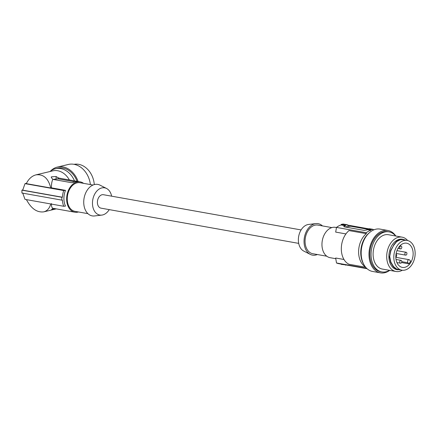 <?xml version="1.0" encoding="UTF-8"?>
<svg xmlns="http://www.w3.org/2000/svg" width="437" height="437" viewBox="0 0 437 437"><rect width="100%" height="100%" fill="white"/><g stroke="black" fill="none" stroke-linecap="round" stroke-linejoin="round"><path stroke-width="0.66" d="M367.424 229.212L350.731 226.235L344.804 226.934M347.442 225.05L368.615 228.824L348.671 225.35A19.769 13.727 -79.9 0 0 347.442 225.366L347.442 224.793L343.28 224.05A20.348 14.131 100.1 0 0 341.226 224.421L341.117 224.973A19.769 13.727 100.1 0 0 336.501 227.409L335.671 232.091L345.929 233.921M345.388 264.838L341.226 264.358L341.117 263.762M343.99 259.491L335.671 258.005L336.501 262.981A19.769 13.727 100.1 0 0 338.675 263.642L367.08 268.706M407.131 240.41A15.115 10.499 100.1 0 0 393.813 257.207A15.115 10.499 100.1 0 0 400.833 269.924A15.115 10.499 100.1 0 0 401.827 270.175A15.115 10.499 100.1 0 0 415.15 253.378A15.115 10.499 100.1 0 0 407.131 240.41L402.543 239.618L400.368 239.689L400.363 239.329L402.586 239.252L405.793 240.175M335.785 258.699L330.126 257.693A15.404 10.701 -79.9 0 1 322.036 242.562A15.404 10.701 -79.9 0 1 332.83 227.366A15.404 10.701 -79.9 0 1 335.529 227.36L336.479 227.524M331.885 227.595L317.874 225.099A14.536 10.095 100.1 0 0 315.328 225.104A14.536 10.095 100.1 0 0 305.146 239.443A14.536 10.095 100.1 0 0 312.777 253.717L326.783 256.213M322.43 225.907A15.989 11.105 100.1 0 0 315.825 223.602A15.989 11.105 100.1 0 0 304.043 241.432A15.989 11.105 100.1 0 0 310.341 254.41A15.989 11.105 100.1 0 0 317.333 254.525M315.825 223.602L308.555 224.454A13.826 9.603 100.1 0 0 298.362 239.875A13.826 9.603 100.1 0 0 303.808 251.1L310.341 254.41M389.7 256.475L390.634 250.609L393.546 245.523L390.869 250.701L389.7 256.475L390.869 262.085L393.546 266.559L393.371 266.843L396.55 269.443L399.992 269.848M401.827 270.175L396.649 269.094L393.546 266.559M400.363 239.329L396.55 241.306L393.371 245.304M393.546 245.523L396.649 241.617L400.368 239.689M408.852 263.882A12.28 8.527 100.1 0 0 410.594 261.146L409.677 260.031A1.743 1.213 100.1 0 0 409.114 259.682A1.743 1.213 100.1 0 0 407.737 260.742A1.743 1.213 100.1 0 0 407.94 262.768L408.852 263.882L401.57 262.539M52.992 179.388L58.148 178.831L74.896 181.814M78.119 181.508L78.119 181.519A15.404 10.701 100.1 0 0 73.607 182.316L71.553 182.693L52.839 179.361L51.582 177.892L51.577 176.816L56.089 176.504L58.476 178.017L77.977 181.492M389.433 256.519L390.634 262.26L393.371 266.843M367.424 229.66L370.92 230.283L370.92 229.709L367.424 229.086L367.424 229.66A19.769 13.727 100.1 0 0 366.19 230.086L364.136 230.375L344.165 226.819L344.159 226.158A19.769 13.727 100.1 0 1 345.388 225.738L345.388 225.164A20.348 14.131 -79.9 0 1 347.442 224.793M404.482 267.384A12.291 8.532 100.1 0 0 406.12 266.87A12.291 8.532 100.1 0 0 413.151 254.055A12.291 8.532 100.1 0 0 406.563 243.18A12.291 8.532 100.1 0 0 404.482 243.201A12.291 8.532 100.1 0 0 395.878 255.268A12.291 8.532 100.1 0 0 402.253 267.378A12.291 8.532 100.1 0 0 404.482 267.384M51.151 177.149L51.577 176.816L51.577 177.892M26.291 183.627C28.695 178.864 31.906 175.942 35.921 174.876C43.367 173.926 48.321 178.296 50.785 187.992L26.291 183.627M298.706 243.382L101.023 208.159A6.834 4.741 -79.9 0 1 97.435 201.452A6.834 4.741 -79.9 0 1 102.22 194.716A6.834 4.741 -79.9 0 1 103.416 194.711L301.098 229.933M370.92 229.709A20.348 14.131 -79.9 0 1 372.974 229.343L372.974 229.917A19.769 13.727 -79.9 0 1 373.761 229.889M370.92 230.283A19.769 13.727 100.1 0 0 366.304 232.719L336.501 227.409M365.665 267.236L349.01 264.27A18.895 13.121 100.1 0 1 341.313 248.806A18.895 13.121 100.1 0 1 349.01 230.583L366.304 233.664L366.304 232.719M366.304 233.664A18.895 13.121 100.1 0 0 358.624 251.122A18.895 13.121 100.1 0 0 365.332 266.821M366.304 267.957L366.304 268.296L336.501 262.981M366.878 268.526A19.769 13.727 -79.9 0 1 366.304 268.296M343.733 226.535L344.165 226.819M345.388 225.164L341.226 224.421M345.388 225.738L341.117 224.973M345.388 265.101A20.348 14.131 100.1 0 0 346.251 264.997M367.424 229.086A20.348 14.131 -79.9 0 1 369.473 228.72L372.974 229.343M363.715 264.287A20.348 14.131 -79.9 0 1 369.325 232.774M395.84 236.035A21.511 14.94 100.1 0 0 395.272 235.248A21.511 14.94 100.1 0 0 387.941 230.496L380.119 229.103A21.511 14.94 100.1 0 0 363.289 241.819A21.511 14.94 100.1 0 0 365.239 266.707A21.511 14.94 100.1 0 0 372.575 271.453L380.398 272.852A21.511 14.94 100.1 0 0 389.717 270.377M387.941 230.496A21.511 14.94 100.1 0 0 369.003 255.317A21.511 14.94 100.1 0 0 373.067 268.1A21.511 14.94 100.1 0 0 380.398 272.852M395.632 236.002A20.348 14.131 100.1 0 0 395.561 235.914A20.348 14.131 100.1 0 0 388.974 231.861L387.739 231.643A20.348 14.131 100.1 0 0 371.696 243.993A20.348 14.131 100.1 0 0 374.012 267.652A20.348 14.131 100.1 0 0 380.6 271.705L381.834 271.923A20.348 14.131 100.1 0 0 389.514 270.339M388.974 231.861A20.348 14.131 100.1 0 0 372.93 244.212A20.348 14.131 100.1 0 0 375.252 267.87A20.348 14.131 100.1 0 0 379.174 271.049A20.348 14.131 100.1 0 0 381.834 271.923M402.33 270.246A17.442 12.11 -79.9 0 1 395.949 271.486L382.348 269.061A17.442 12.11 -79.9 0 1 376.699 265.587A17.442 12.11 -79.9 0 1 381.364 236.412A17.442 12.11 -79.9 0 1 388.466 234.724L402.067 237.149A17.442 12.11 -79.9 0 1 407.628 240.519M395.949 271.486A17.442 12.11 -79.9 0 1 390.307 268.012A17.442 12.11 -79.9 0 1 390.154 243.988A17.442 12.11 -79.9 0 1 402.067 237.149M397.79 269.82L397.096 269.7A15.481 10.75 -79.9 0 1 391.951 245.294A15.481 10.75 -79.9 0 1 402.526 239.219L403.22 239.345M109.239 209.623A13.826 9.603 -79.9 0 1 101.788 215.102A13.826 9.603 -79.9 0 1 92.464 203.189A13.826 9.603 -79.9 0 1 106.535 188.462A13.826 9.603 -79.9 0 1 111.637 196.175M101.788 215.102L94.512 215.954A15.989 11.105 -79.9 0 1 83.729 202.178A15.989 11.105 -79.9 0 1 100.002 185.146L106.535 188.462M93.01 185.031L80.064 182.726A14.536 10.095 100.1 0 0 67.254 198.873A14.536 10.095 100.1 0 0 74.962 211.344L87.908 213.649M83.554 183.349A15.404 10.701 100.1 0 0 80.217 181.868A15.404 10.701 100.1 0 0 66.637 198.982A15.404 10.701 100.1 0 0 74.809 212.202A15.404 10.701 100.1 0 0 78.458 211.967M51.419 203.571C51.397 206.291 51.866 207.854 52.839 208.263L74.809 212.202M63.906 198.496A15.404 10.701 100.1 0 0 65.484 206.078L63.736 206.275A17.152 11.908 -79.9 0 1 62.387 200.08L61.863 200.135A17.731 12.312 -79.9 0 1 61.863 197.278L62.387 197.224A17.152 11.908 -79.9 0 1 63.736 190.543L65.484 190.352A15.404 10.701 100.1 0 0 63.906 198.496M52.839 179.361C51.866 181.251 51.397 184.081 51.419 187.844L50.785 187.992M35.921 174.876L52.762 170.867A18.895 14.863 76.6 0 1 69.363 179.957M50.026 171.517A20.348 16.011 76.6 0 1 55.472 168.726A20.348 16.011 76.6 0 1 60.18 168.502A20.348 16.011 76.6 0 1 74.476 180.869M77.054 181.328A20.348 16.011 -103.4 0 0 57.662 168.207L55.472 168.726M50.353 171.249A21.511 16.923 76.6 0 1 57.389 167.076A21.511 16.923 76.6 0 1 61.775 166.77A21.511 16.923 76.6 0 1 78.092 181.502M57.389 167.076L68.385 164.454A21.511 16.923 76.6 0 1 72.771 164.148A21.511 16.923 76.6 0 1 90.388 184.561M74.044 164.323A20.348 16.011 76.6 0 1 89.59 171.648A20.348 16.011 76.6 0 1 94.283 184.583M406.628 252.57A1.453 1.011 100.1 0 0 406.159 252.28A1.453 1.011 100.1 0 0 405.012 253.165A1.453 1.011 100.1 0 0 405.181 254.853A1.453 1.011 100.1 0 0 405.651 255.142A1.453 1.011 100.1 0 0 406.792 254.258A1.453 1.011 100.1 0 0 406.628 252.57M22.697 193.007L25.024 199.376L63.736 206.275M395.807 256.934A1.453 1.011 100.1 0 0 396.621 255.82A1.453 1.011 100.1 0 0 396.37 254.41A1.453 1.011 100.1 0 0 396.02 254.154M54.98 208.64L51.577 209.623L52.839 208.263M401.499 260.638A1.453 1.011 100.1 0 0 401.029 260.348A1.453 1.011 100.1 0 0 399.882 261.233A1.453 1.011 100.1 0 0 400.046 262.921A1.453 1.011 100.1 0 0 400.521 263.211A1.453 1.011 100.1 0 0 401.663 262.331A1.453 1.011 100.1 0 0 401.499 260.638M50.73 203.953C49.583 208.285 47.262 210.918 43.755 211.858C36.97 212.682 31.191 208.607 26.417 199.622M401.499 246.342A1.453 1.011 100.1 0 0 401.029 246.053A1.453 1.011 100.1 0 0 399.882 246.932A1.453 1.011 100.1 0 0 400.046 248.626A1.453 1.011 100.1 0 0 400.521 248.915A1.453 1.011 100.1 0 0 401.663 248.03A1.453 1.011 100.1 0 0 401.499 246.342M61.863 200.135L21.921 193.017L21.921 190.161L61.863 197.278M22.713 189.969L21.921 190.161M62.387 197.224L22.697 190.15L25.024 183.644L63.736 190.543M26.455 183.305L25.024 183.644M51.419 187.844L65.484 190.352M348.671 226.24L348.671 225.35M350.731 226.235L350.731 225.639M396.649 241.617L396.55 241.306M407.94 262.768L401.8 261.676M56.089 176.504L56.089 178.831M396.649 269.094L396.55 269.443M58.148 177.602L58.148 178.831M344.159 226.814L344.159 226.158M395.813 257.311L409.114 259.682M374.012 229.786L372.974 229.6M396.015 259.458L401.029 260.348M56.28 208.875L43.755 211.858M399.899 245.851L401.029 246.053M396.949 250.641L406.159 252.28M396.146 253.449L405.651 255.142M396.916 262.571L400.521 263.211M78.463 181.552L80.217 181.868M397.976 248.462L400.521 248.915"/></g></svg>
